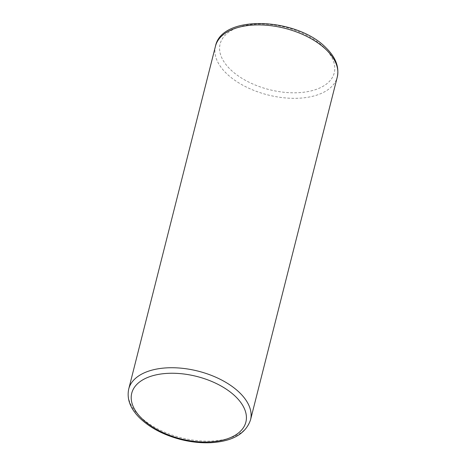 <?xml version="1.0" encoding="UTF-8"?>
<svg xmlns="http://www.w3.org/2000/svg" width="466" height="466" viewBox="0 0 466 466"><rect width="100%" height="100%" fill="white"/><g stroke="black" fill="none" stroke-linecap="round" stroke-linejoin="round"><path stroke-width="0.35" stroke-dasharray="2.33 1.75" d="M250.533 419.854A62.823 34.373 14.2 0 1 204.283 441.098A62.823 34.373 14.2 0 1 139.544 416.103A62.823 34.373 14.2 0 1 128.721 389.028M215.467 46.21A62.823 34.373 -165.8 0 0 226.29 73.284A62.823 34.373 -165.8 0 0 291.029 98.279A62.823 34.373 -165.8 0 0 337.279 77.036M324.115 47.48A58.867 32.206 -165.8 0 0 243.765 25.793A58.867 32.206 -165.8 0 0 230.262 69.341A58.867 32.206 -165.8 0 0 310.612 91.027A58.867 32.206 -165.8 0 0 324.115 47.48"/><path stroke-width="0.7" d="M235.738 396.723A58.867 32.206 14.2 0 1 222.235 440.271A58.867 32.206 14.2 0 1 141.885 418.579A58.867 32.206 14.2 0 1 155.388 375.031A58.867 32.206 14.2 0 1 235.738 396.723M128.721 389.028A62.823 34.373 14.2 0 1 174.971 367.785A62.823 34.373 14.2 0 1 239.71 392.78A62.823 34.373 14.2 0 1 250.533 419.854C245.71 433.829 232.406 441.448 210.62 442.7C201.009 443.125 191.136 442.083 181 439.56C164.026 435.168 150.337 428.05 139.934 418.2C130.364 408.828 126.624 399.106 128.721 389.028L215.467 46.21A62.823 34.373 -165.8 0 1 261.717 24.966A62.823 34.373 -165.8 0 1 326.456 49.961A62.823 34.373 -165.8 0 1 337.279 77.036C339.376 66.958 335.637 57.231 326.066 47.864C297.296 17.644 221.787 13.939 215.467 46.21M250.533 419.854L337.279 77.036"/></g></svg>
